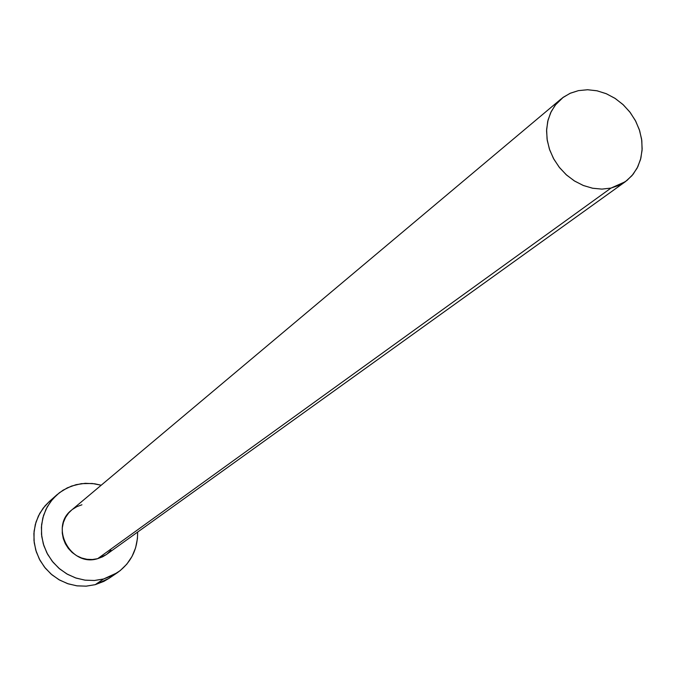 <?xml version="1.0" encoding="UTF-8"?>
<svg xmlns="http://www.w3.org/2000/svg" width="676" height="676" viewBox="0 0 676 676"><rect width="100%" height="100%" fill="white"/><g stroke="black" fill="none" stroke-linecap="round" stroke-linejoin="round"><path stroke-width="1.01" d="M106.293 554.59L102.659 556.787L97.665 558.672L610.986 188.08L602.012 189.111L592.742 188.258L583.523 185.57L574.701 181.117L566.623 175.092L559.601 167.707L553.898 159.24L549.732 150.03L547.256 140.422L546.571 130.789L547.695 121.486L550.577 112.875L555.106 105.27L563.269 97.259L570.476 93.153L578.487 90.618L587.697 89.747L597.153 90.821L606.499 93.803L615.354 98.561L623.39 104.907L630.294 112.596L635.795 121.334L639.682 130.781L641.811 140.574L642.082 150.326L640.485 159.663L637.079 168.223L631.976 175.65L625.385 181.667L610.986 188.08L97.665 558.672L106.225 554.641L625.258 181.76M56.843 494.84L49.162 501.668L43.087 508.267L38.405 515.974L35.296 524.508L33.885 533.567L34.222 542.803L36.31 551.87L40.061 560.446L45.351 568.195L51.976 574.837L59.682 580.109L68.192 583.836L77.182 585.872L86.317 586.151L95.248 584.664L108.853 578.453L117.371 572.69L103.597 578.977L95.248 584.664L103.597 578.977L94.547 580.481L85.294 580.194L76.185 578.124L67.566 574.338L59.75 568.981L53.032 562.246L47.675 554.388L43.864 545.701L41.743 536.507L41.388 527.145L42.816 517.977L45.96 509.324L50.692 501.516L56.843 494.84L63.113 490.159L71.555 486.061L81.373 483.653L92.24 483.484L101.206 485.224L94.699 483.788L85.303 483.306L76.058 484.675L67.313 487.852L59.395 492.728L52.627 499.116L47.278 506.78L43.543 515.425L41.591 524.72L41.498 534.31L43.272 543.817L46.855 552.858L52.103 561.088L58.804 568.178L66.704 573.848L75.492 577.887L84.813 580.126L94.302 580.498L103.597 578.977L112.334 575.648L120.176 570.637L126.826 564.147L132.031 556.433L135.614 547.797L137.431 538.561L137.625 532.08C137.76 549.267 131.009 562.804 117.371 572.69M561.088 98.966L71.597 510.084C49.179 526.984 70.76 567.308 97.665 558.672L92.367 559.525L86.951 559.297L81.644 558.013L76.641 555.706L72.146 552.469L68.327 548.43L65.335 543.741L63.291 538.595L62.276 533.178L62.31 527.711L63.409 522.413L65.53 517.47L68.572 513.084L71.656 510.034M72.425 509.425L76.937 506.62L81.931 504.786M110.965 550.247L107.146 553.94M49.314 501.533L45.005 505.893L39.707 513.464L36.022 521.999L34.087 531.175L33.986 540.631L35.735 550.01L39.259 558.934L44.43 567.046L51.046 574.042L58.837 579.636L67.507 583.608L76.709 585.813L86.08 586.168L95.248 584.664L103.876 581.368L109.022 578.335M578.487 90.618L570.012 93.356L562.457 97.868L556.12 103.986L551.253 111.472L548.042 120.066L546.622 129.412L547.07 139.163L549.351 148.931L553.399 158.336L559.052 167.006L566.082 174.602L574.211 180.813L583.126 185.41L592.472 188.207L601.885 189.111L610.986 188.08L619.436 185.182L626.905 180.517L633.116 174.281L637.831 166.727L640.882 158.142L642.158 148.855L641.625 139.222L639.302 129.598L635.279 120.362L629.711 111.844L622.807 104.374L614.83 98.223L606.076 93.626L596.866 90.761L587.554 89.747L578.487 90.618"/></g></svg>

